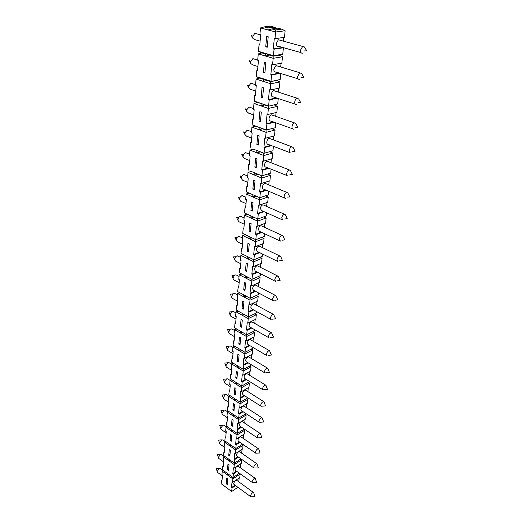 <?xml version="1.0" encoding="UTF-8"?>
<svg xmlns="http://www.w3.org/2000/svg" width="523" height="523" viewBox="0 0 523 523"><rect width="100%" height="100%" fill="white"/><g stroke="black" fill="none" stroke-linecap="round" stroke-linejoin="round"><path stroke-width="0.78" d="M304.563 47.142L302.66 46.442L300.562 50.116C300.49 52.503 301.222 53.496 302.752 53.104M301.013 52.614L278.602 46.312C277.059 46.684 276.307 45.704 276.334 43.357L278.386 39.768L280.191 40.264M268.201 36.767L267.24 47.247L265.736 46.822L266.684 36.355L268.201 36.767M275.608 29.935L275.065 38.656L274.3 38.447L273.294 48.972L274.059 49.195L273.437 55.706L258.467 51.346L259.022 44.906L259.768 45.115L260.67 34.701L259.924 34.498L260.493 27.922L275.706 32.001L285.133 30.772L281.675 29.157L277.85 28.144L271.777 28.915L275.608 29.935L281.675 29.157M269.338 55.078L265.9 53.509L265.599 53.987L261.892 52.908L258.251 53.908L265.664 56.085L269.338 55.078L273.098 56.177L273.437 55.706L282.753 54.209L283.407 47.763L274.059 49.195M273.294 48.972L282.655 47.456M260.114 41.114L255.159 39.722L253.027 38.584L252.897 36.198L254.832 33.295L256.662 33.799M257.911 66.493L252.903 64.957L250.857 63.616L250.844 61.446L252.864 58.635L254.544 59.138M227.78 427.016L226.021 427.422L225.694 431.187L226.243 431.567L225.72 437.542L225.178 437.169L224.857 440.876L235.808 448.492L242.613 444.158M265.736 46.822L267.299 46.586M275.065 38.656L284.466 37.349L285.133 30.772M283.296 41.121L283.669 37.46M259.022 44.906L259.794 44.795M261.892 52.908L258.467 51.346M260.493 27.922L264.193 26.895L270.286 26.15L274.052 27.144L267.972 27.902L268.044 29.948L271.777 28.915M264.193 26.895L267.972 27.902M276.549 28.307L274.052 27.144M259.663 78.104L256.29 76.6L263.585 78.908L263.304 79.261L259.663 78.104L256.074 79.078L263.357 81.405L266.972 80.424L263.585 78.908L270.986 81.255L271.594 74.946L270.842 74.711L271.816 64.519L272.568 64.741L273.189 58.301L265.664 56.085L265.599 53.987L266.599 53.83M272.568 64.741L281.845 63.146L282.492 56.772L279.092 55.216L282.753 54.209M280.688 66.99L281.06 63.283M266.972 80.424L270.666 81.601L280.191 79.476L280.799 73.508M265.828 62.714L264.899 72.867L263.422 72.409L264.337 62.27L265.828 62.714M258.251 53.908L257.702 60.276L258.434 60.491L257.558 70.585L256.832 70.357L256.29 76.6M256.832 70.357L257.591 70.226M263.422 72.409L264.965 72.128M257.499 102.534L254.178 101.076L261.35 103.521L257.499 102.534L253.969 103.482L261.127 105.94L264.684 104.992L261.35 103.521L268.619 106.006L269.201 99.893L268.469 99.645L269.41 89.766L270.149 90.008L270.744 83.765L263.357 81.405L263.304 79.261L264.056 79.123M270.149 90.008L279.308 88.139L279.936 81.961L276.582 80.457L280.191 79.476M278.158 92.048L278.537 88.295M277.706 103.966L268.312 106.228L277.706 103.966L278.256 98.54M263.527 87.851L262.624 97.683L261.173 97.2L262.062 87.374L263.527 87.851M256.074 79.078L255.544 85.249L256.263 85.484L255.414 95.264L254.701 95.029L254.178 101.076M254.701 95.029L255.453 94.872M261.173 97.2L262.703 96.879M255.401 126.22L252.132 124.807L259.173 127.383L255.401 126.22L251.929 127.141L258.963 129.73L262.461 128.802L259.173 127.383L266.318 129.998L266.887 124.069L266.161 123.814L267.076 114.236L267.802 114.491L268.384 108.438L261.127 105.94L261.082 103.757L261.611 103.639M267.802 114.491L276.85 112.36L277.458 106.378L274.157 104.92M275.699 116.328L276.085 112.543M275.294 127.717L266.03 130.109L275.294 127.717L275.791 122.807M261.297 112.21L260.428 121.748L259.003 121.231L259.859 111.706L261.297 112.21M253.969 103.482L253.452 109.464L254.165 109.712L253.341 119.198L252.635 118.943L252.132 124.807M252.635 118.943L253.38 118.767M259.003 121.231L260.506 120.872M253.367 149.205L257.068 150.532L253.367 149.205L249.948 150.101L256.865 152.808L260.31 151.905L257.068 150.532L264.089 153.265L264.638 147.512L263.932 147.244L264.815 137.954L265.534 138.222L266.089 132.358L258.963 129.73L259.264 127.422M265.534 138.222L274.47 135.856L275.059 130.05L271.803 128.638M273.326 139.87L273.712 136.058M260.31 151.905L264.089 153.265L272.96 150.755L273.405 146.335M259.133 135.83L258.29 145.08L256.891 144.544L257.728 135.307L259.133 135.83M251.929 127.141L251.426 132.947L252.125 133.208L251.328 142.413L250.635 142.145L250.144 147.839M250.635 142.145L251.367 141.949M256.891 144.544L258.375 144.145M256.826 150.552L256.865 152.808L263.873 155.553L272.725 153.017L269.62 151.696M257.996 174.231L254.825 175.205L248.026 172.387L251.393 171.511L254.799 172.91L254.825 175.205L261.716 178.062L270.463 175.31L267.541 174.094M263.814 153.272L263.324 161.241L262.624 160.966L261.762 169.975L262.461 170.256L261.925 175.839L254.799 172.91M254.825 175.205L258.218 174.322L251.393 171.511M263.324 161.241L272.156 158.652L272.725 153.017M271.019 162.705L271.404 158.874M258.218 174.322L261.925 175.839L270.692 173.113L271.091 169.164M257.041 158.744L256.218 167.72L254.845 167.164L255.655 158.194L257.041 158.744M253.315 149.179L249.948 150.101L249.464 155.736L250.144 156.004L249.373 164.941L248.693 164.66L248.216 170.191M248.693 164.66L249.412 164.451M256.865 152.808L260.225 151.866M254.845 167.164L256.309 166.726M261.663 175.741L261.186 183.58L260.493 183.292L259.663 192.039L260.349 192.333L259.826 197.746L246.34 191.895L246.804 186.528L247.516 186.299M261.186 183.58L269.907 180.781L270.463 175.31M268.783 184.867L269.168 181.017M259.826 197.746L268.489 194.824L268.842 191.313M255.008 180.984L254.211 189.699L252.857 189.117L253.642 180.415L255.008 180.984M251.203 171.433L248.026 172.387L247.556 177.859L248.229 178.14L247.477 186.809L246.804 186.528M252.857 189.117L254.302 188.646M252.825 194.706L252.844 196.949L246.156 194.026L249.36 193.203M255.747 195.975L252.844 196.949L259.624 199.904L259.107 205.264L258.427 204.97L257.617 213.462L258.297 213.763L257.787 219.026L244.522 212.979L244.973 207.762L245.679 207.52M265.586 195.805L268.266 196.955L265.507 195.831M259.107 205.264L267.73 202.27L268.266 196.955L259.624 199.904L259.585 197.642M266.606 206.389L266.998 202.525M257.787 219.026L266.344 215.907L266.658 212.822M253.027 202.584L252.256 211.044L250.922 210.442L251.687 201.989L253.027 202.584M249.066 193.072L246.156 194.026L245.699 199.341L246.359 199.636L245.633 208.056L244.973 207.762M250.922 210.442L252.354 209.945M250.909 215.888L250.922 218.065L244.346 215.051L247.379 214.28M253.583 217.11L250.922 218.065L257.591 221.118L257.087 226.328L256.42 226.021L255.636 234.271L256.303 234.585L255.812 239.697L242.757 233.467L243.195 228.401L243.888 228.139M263.684 216.882L266.135 217.986L263.527 216.934M257.087 226.328L265.612 223.151L266.135 217.986L257.591 221.118L257.558 218.921M264.494 227.296L264.886 223.419M255.812 239.697L264.265 236.403L264.54 233.716M251.112 223.556L250.36 231.781L249.046 231.166L249.791 222.948L251.112 223.556M247.006 214.11L244.346 215.051L243.901 220.216L244.548 220.516L243.842 228.708L243.195 228.401M249.046 231.166L250.465 230.63M249.046 236.468L249.059 238.586L242.58 235.487L245.457 234.755M251.511 237.645L249.059 238.586L255.616 241.731L255.132 246.791L254.472 246.477L253.707 254.498L254.361 254.819L253.884 259.787L241.038 253.387L241.463 248.464L242.149 248.19M261.814 237.357L264.063 238.423L261.592 237.449M255.132 246.791L263.553 243.443L264.063 238.423L255.616 241.731L255.59 239.593M262.441 247.614L262.834 243.725M253.884 259.787L262.245 256.329L262.481 254.015M249.249 243.94L248.517 251.936L247.229 251.302L247.948 243.313L249.249 243.94M245.039 234.559L242.58 235.487L242.149 240.502L242.79 240.815L242.097 248.778L241.463 248.464M247.229 251.302L248.628 250.739M247.235 256.479L247.242 258.539L240.868 255.355L243.6 254.668M249.51 257.61L247.242 258.539L253.694 261.768L253.224 266.684L252.576 266.357L251.838 274.157L252.478 274.49L252.014 279.321L239.364 272.764L239.776 267.972L240.456 267.691M259.97 257.27L262.043 258.29L259.702 257.381M253.224 266.684L261.552 263.174L262.043 258.29L253.694 261.768L253.675 259.683M260.447 267.371L260.84 263.468M252.014 279.321L260.277 275.706L260.474 273.745M247.431 263.762L246.725 271.535L245.45 270.881L246.156 263.115L247.431 263.762M243.143 254.44L240.868 255.355L240.443 260.232L241.077 260.552L240.403 268.292L239.776 267.972M245.45 270.881L246.836 270.299M245.477 275.935L245.477 277.942L239.201 274.673L241.803 274.032M247.588 277.027L245.477 277.942L251.831 281.243L251.373 286.029L250.733 285.695L250.014 293.279L250.641 293.619L250.197 298.319L237.736 291.618L238.142 286.957L238.815 286.663M258.166 276.628L260.081 277.615L257.859 276.765M251.373 286.029L259.604 282.361L260.081 277.615L251.831 281.243L251.818 279.217M258.506 286.578L258.905 282.675M250.197 298.319L258.362 294.56L258.532 292.939M245.673 283.035L244.98 290.598L243.731 289.932L244.411 282.374L245.673 283.035M241.312 273.777L239.201 274.673L238.789 279.426L239.41 279.753L238.756 287.284L238.142 286.957M243.731 289.932L245.097 289.324M243.764 294.861L243.757 296.816L237.579 293.475L240.057 292.867M245.725 295.92L243.757 296.816L250.014 300.189L249.569 304.844L248.941 304.504L248.235 311.885L248.863 312.231L248.425 316.807L236.154 309.969L236.546 305.432L237.213 305.125M256.388 295.469L258.179 296.417L256.054 295.619M249.569 304.844L257.708 301.039L258.179 296.417L250.014 300.189L250.007 298.215M256.623 305.275L257.015 301.359M248.425 316.807L256.505 312.911L256.636 311.603M243.953 301.791L243.28 309.152L242.051 308.472L242.718 301.117L243.953 301.791M239.554 292.592L237.579 293.475L237.181 298.097L237.788 298.43L237.154 305.765L236.546 305.432M242.051 308.472L243.404 307.838M242.09 313.277L242.084 315.179L235.997 311.78L238.364 311.205M243.934 314.303L242.084 315.179L248.248 318.625L247.817 323.155L247.196 322.809L246.51 329.993L247.124 330.346L246.699 334.798L234.611 327.843L234.997 323.417L235.651 323.103M254.655 313.8L256.316 314.715L254.296 313.97M247.817 323.155L255.865 319.213L256.316 314.715L248.248 318.625L248.242 316.703M254.779 323.462L255.178 319.553M246.699 334.798L254.688 330.778L254.793 329.778M242.286 320.043L241.633 327.208L240.417 326.515L241.064 319.357L242.286 320.043M237.847 310.917L235.997 311.78L235.612 316.278L236.213 316.618L235.592 323.763L234.997 323.417M240.417 326.515L241.75 325.862M240.469 331.209L240.456 333.066L234.461 329.601L236.723 329.059M242.188 332.203L240.456 333.066L246.529 336.57L246.104 340.983L245.496 340.63L244.829 347.625L245.437 347.985L245.019 352.319L233.108 345.245L233.48 340.937L234.134 340.61M252.955 331.647L254.511 332.536L252.583 331.837M246.104 340.983L254.067 336.917L254.511 332.536L246.529 336.57L246.529 334.7M252.995 341.179L253.387 337.263M245.019 352.319L252.923 348.174L252.995 347.468M240.658 337.812L240.024 344.794L238.828 344.088L239.456 337.113L240.658 337.812M236.193 328.751L234.461 329.601L234.082 333.981L234.677 334.328L234.075 341.284L233.48 340.937M238.828 344.088L240.149 343.415M238.887 348.678L238.874 350.482L232.964 346.965L235.128 346.442M240.502 349.639L238.874 350.482L244.856 354.051L244.444 358.347L243.842 357.987L243.195 364.799L243.79 365.165L243.385 369.388L231.65 362.204L232.009 358.007L232.65 357.673M251.288 349.037L252.746 349.894L250.909 349.233M244.444 358.347L252.315 354.163L252.746 349.894L244.856 354.051L244.856 352.221M251.249 358.432L251.648 354.516M243.385 369.388L251.203 365.132L251.249 364.694M239.076 355.124L238.455 361.923L237.279 361.203L237.893 354.411L239.076 355.124M234.598 346.128L232.964 346.965L232.591 351.234L233.18 351.58L232.591 358.36L232.009 358.007M237.279 361.203L238.586 360.51M237.344 365.695L237.331 367.453L231.499 363.877L233.578 363.387M238.867 366.623L237.331 367.453L243.228 371.069L242.822 375.259L242.234 374.893L241.6 381.535L242.188 381.901L241.796 386.02L230.218 378.737L230.571 374.645L231.212 374.298M249.661 365.969L251.033 366.806L249.268 366.185M242.822 375.259L250.609 370.964L251.033 366.806L243.228 371.069L243.228 369.29M249.556 375.246L249.948 371.33M241.796 386.02L249.543 381.483M237.534 371.99L236.926 378.613L235.768 377.887L236.363 371.265L237.534 371.99M233.042 363.06L231.499 363.877L231.146 368.042L231.722 368.395L231.146 375.004L230.571 374.645M235.768 377.887L237.056 377.175M235.84 382.274L235.827 383.993L230.081 380.365L232.068 379.901M237.279 383.182L235.827 383.993L241.633 387.661L241.247 391.74L240.665 391.374L240.044 397.846L240.626 398.219L240.24 402.233L228.832 394.852L229.172 390.864L229.8 390.511M248.065 382.483L249.36 383.287L247.673 382.705M241.247 391.74L248.948 387.34L249.36 383.287L241.633 387.661L241.646 385.928M247.895 391.629L248.294 387.72M236.03 388.426L235.442 394.885L234.297 394.152L234.879 387.693L236.03 388.426M231.539 379.567L230.081 380.365L229.728 384.425L230.297 384.784L229.741 391.224L229.172 390.864M234.297 394.152L235.572 393.42M234.376 398.441L234.356 400.115L228.695 396.441L230.604 395.996M235.736 399.317L234.356 400.115L240.09 403.828L239.704 407.809L239.129 407.437L238.527 413.745L239.103 414.124L238.723 418.034L227.472 410.575L227.812 406.678L228.433 406.319M246.51 398.578L247.732 399.356L246.111 398.807M239.704 407.809L247.327 403.311L247.732 399.356L240.09 403.828L240.096 402.135M246.287 407.6L246.679 403.697M234.566 404.456L233.99 410.751L232.859 410.006L233.428 403.71L234.566 404.456M230.074 395.656L228.695 396.441L228.348 400.402L228.911 400.768L228.368 407.044L227.812 406.678M232.859 410.006L234.121 409.267M232.944 414.203L232.925 415.837L227.342 412.124L229.172 411.699M234.239 415.059L232.925 415.837L238.58 419.596L238.207 423.473L237.638 423.1L237.05 429.252L237.612 429.638L237.246 433.456L226.152 425.912L226.479 422.107L227.093 421.741M244.98 414.275L246.137 415.033L244.587 414.51M238.207 423.473L245.745 418.89L246.137 415.033L238.58 419.596L238.586 417.942M244.712 423.179L245.104 419.283M233.134 420.087L232.572 426.225L231.46 425.474L232.016 419.335L233.134 420.087M228.649 411.353L227.342 412.124L227.008 415.981L227.557 416.354L227.028 422.479L226.479 422.107M231.46 425.474L232.709 424.715M230.192 444.589L230.166 446.145L224.733 442.353L226.426 441.968M231.356 445.4L230.166 446.145L235.664 449.976L235.311 453.676L234.762 453.284L234.199 459.148L234.749 459.54L234.402 463.175L223.596 455.487L223.909 451.865L224.511 451.486M242.031 444.53L243.071 445.25L241.639 444.785M235.311 453.676L242.698 448.924L243.071 445.25L235.664 449.976L235.683 448.407M241.678 453.206L242.071 449.329M230.382 450.211L229.845 456.063L228.76 455.298L229.29 449.447L230.382 450.211M225.923 441.615L224.733 442.353L224.413 446.027L224.955 446.407L224.445 452.245L223.909 451.865M228.76 455.298L229.983 454.513M228.865 459.233L228.839 460.756L223.471 456.932L225.106 456.559M229.97 460.024L228.839 460.756L234.265 464.62L233.918 468.229L233.376 467.843L232.827 473.563L233.369 473.956L233.029 477.506L222.367 469.752L222.674 466.222L223.269 465.836M240.606 459.122L241.593 459.815L240.214 459.377M233.918 468.229L241.234 463.404L241.593 459.815L234.265 464.62L234.278 463.09M240.22 467.686L240.606 463.816M229.048 464.738L228.525 470.452L227.459 469.68L227.976 463.966L229.048 464.738M224.609 456.206L223.471 456.932L223.164 460.521L223.694 460.9L223.203 466.601L222.674 466.222M227.459 469.68L228.669 468.883M227.564 473.537L227.538 475.021L222.242 471.164L223.818 470.811M228.623 474.302L227.538 475.021L232.892 478.918L232.558 482.441L232.022 482.049L231.486 487.639L232.022 488.031L231.689 491.502L221.164 483.69L221.464 480.238L222.053 479.846M239.207 473.367L240.149 474.041L238.821 473.622M232.558 482.441L239.796 477.545L240.149 474.041L232.892 478.918L232.912 477.421M238.789 481.82L239.181 477.963M227.753 478.924L227.244 484.507L226.184 483.723L226.688 478.146L227.753 478.924M223.328 470.452L222.242 471.164L221.942 474.668L222.471 475.054L221.987 480.624L221.464 480.238M226.184 483.723L227.387 482.919M227.27 426.67L226.021 427.422L237.102 434.973L244.587 430.324L243.097 429.834M231.552 429.579L231.532 431.174L232.774 430.416M243.489 429.586L244.587 430.324L244.208 434.09L236.742 438.758L237.115 433.364M243.175 438.379L243.568 434.489M231.741 435.332L231.192 441.327L230.094 440.569L230.636 434.574L231.741 435.332M235.808 448.492L236.167 444.772L235.612 444.387L236.18 438.379L236.742 438.758M225.178 437.169L225.786 436.797M230.094 440.569L231.329 439.797M253.675 492.64C252.334 492.503 251.288 493.575 250.543 495.863L250.733 496.7L251.302 496.83L254.982 496.7L253.675 492.64M234.036 484.455L233.703 483.527C234.435 481.245 235.481 480.206 236.841 480.402L253.57 492.568M255.302 478.427L255.296 478.421C253.943 478.257 252.89 479.33 252.138 481.65L252.348 482.533L252.962 482.657L256.63 482.487L255.302 478.427M235.415 470.373L235.069 469.406C235.795 467.117 236.847 466.071 238.22 466.268L255.191 478.342M256.97 463.862L256.937 463.836C255.57 463.679 254.511 464.757 253.773 467.085L254.001 468.02L258.323 467.922L256.97 463.862M236.827 455.951L236.468 454.945C237.181 452.65 238.24 451.591 239.632 451.78L256.845 463.77M258.682 448.943L258.624 448.891C257.238 448.741 256.178 449.832 255.446 452.16L255.708 453.153L260.055 452.996L258.682 448.943M238.272 441.183L237.906 440.124C238.606 437.823 239.665 436.764 241.077 436.947L258.545 448.839M260.434 433.652L260.343 433.567C258.937 433.43 257.878 434.528 257.159 436.855L257.453 437.914L261.833 437.699L260.434 433.652M239.756 426.042L239.377 424.944C240.064 422.643 241.123 421.571 242.548 421.747L260.291 433.534M262.232 417.969L262.108 417.857C260.689 417.733 259.624 418.831 258.924 421.165L259.245 422.283L263.651 422.009L262.232 417.969M241.273 410.529L240.881 409.385C241.554 407.077 242.613 406.005 244.058 406.162L262.108 417.857M264.069 401.88L263.912 401.736C262.474 401.631 261.415 402.743 260.729 405.077L261.088 406.26L265.521 405.913L264.069 401.88M261.088 406.26L242.816 394.61L242.43 393.427C243.084 391.126 244.143 390.04 245.601 390.178L263.912 401.736M267.907 368.434L267.652 368.218C266.187 368.153 265.135 369.284 264.481 371.605L264.939 372.945L269.404 372.448L267.907 368.434M264.873 372.906L246.124 361.609L245.64 360.269C246.255 357.98 247.307 356.876 248.791 356.967L248.87 357.013M268.109 355.437L271.43 355.039L269.587 350.776C268.116 350.75 267.063 351.887 266.436 354.202L266.946 355.62M266.835 355.555L247.85 344.454L247.307 343.036C247.902 340.754 248.948 339.643 250.445 339.708L250.569 339.78M270.267 337.564L273.503 337.152L271.574 332.87C270.09 332.87 269.051 334.02 268.443 336.315L269.012 337.825M268.848 337.734L249.628 326.849L249.02 325.345C249.595 323.077 250.628 321.959 252.132 321.985L252.315 322.083M272.496 319.187L275.634 318.782L273.601 314.46C272.117 314.506 271.084 315.663 270.509 317.945L271.143 319.546M270.921 319.422L251.458 308.773L250.779 307.171C251.328 304.922 252.354 303.791 253.864 303.778L254.113 303.915M274.784 300.28L277.831 299.888L275.686 295.541C274.202 295.626 273.183 296.796 272.627 299.058L273.339 300.758M273.039 300.601L253.348 290.2L252.589 288.5C253.112 286.277 254.126 285.133 255.629 285.081L255.956 285.251M277.144 280.838L280.086 280.465L278.432 276.543L277.818 276.092C276.34 276.222 275.333 277.399 274.804 279.635L275.608 281.439M275.222 281.243L255.296 271.117L254.446 269.312C254.943 267.116 255.943 265.965 257.44 265.854L257.859 266.07M279.57 260.82L282.407 260.48L280.72 256.59L280.001 256.074C278.537 256.257 277.55 257.453 277.046 259.65L277.948 261.565M277.465 261.33L257.309 251.491L256.355 249.582C256.826 247.418 257.806 246.255 259.29 246.098L259.813 246.346M282.067 240.207L284.793 239.913L283.074 236.05L282.243 235.481C280.792 235.723 279.831 236.919 279.354 239.089L280.367 241.11M279.779 240.835L259.388 231.303L258.323 229.29C258.767 227.159 259.722 225.982 261.186 225.773L261.82 226.067M284.63 218.98L287.251 218.732L285.493 214.907L284.545 214.286C283.113 214.574 282.178 215.79 281.734 217.914L282.865 220.052M282.152 219.732L261.533 210.534L260.343 208.409C260.761 206.317 261.69 205.134 263.134 204.866L263.886 205.199M287.99 193.131L286.911 192.451C285.506 192.804 284.597 194.02 284.179 196.105C284.087 197.537 284.505 198.289 285.44 198.361M284.597 198.001L263.749 189.156C262.801 189.071 262.363 188.326 262.428 186.914C262.814 184.861 263.716 183.671 265.128 183.344L266.017 183.717M290.559 170.688L289.343 169.955C287.97 170.367 287.094 171.59 286.702 173.629C286.611 175.192 287.075 175.983 288.101 176.003M287.12 175.604L266.03 167.131C264.991 167.099 264.507 166.314 264.573 164.771C264.932 162.771 265.802 161.574 267.181 161.189L268.207 161.594M293.213 147.558L291.841 146.773C290.513 147.238 289.664 148.467 289.304 150.461C289.212 152.167 289.722 152.997 290.847 152.945M289.722 152.52L268.391 144.44C267.26 144.466 266.717 143.642 266.782 141.962C267.116 140.007 267.946 138.804 269.286 138.366L270.463 138.804M295.946 123.703L294.416 122.866C293.135 123.382 292.324 124.618 291.984 126.559C291.893 128.416 292.462 129.286 293.684 129.168M292.409 128.71L270.829 121.042C269.593 121.146 269.005 120.283 269.057 118.453C269.365 116.544 270.169 115.341 271.457 114.844L272.79 115.308M298.456 102.711L300.725 102.678L298.725 98.997L297.077 98.2C295.841 98.769 295.07 99.998 294.75 101.893C294.665 103.914 295.286 104.829 296.613 104.626M295.181 104.149L273.339 96.912C272.006 97.095 271.359 96.193 271.404 94.205C271.692 92.349 272.457 91.146 273.692 90.597L275.183 91.08M301.673 73.671L299.823 72.736L297.607 76.423C297.535 78.627 298.208 79.574 299.633 79.28M298.045 78.796L275.928 72.017C274.49 72.292 273.791 71.344 273.83 69.186L276 65.584L277.654 66.081M265.965 385.373L265.762 385.196C264.311 385.111 263.252 386.229 262.579 388.556L262.984 389.818L267.436 389.4L265.965 385.373M262.984 389.818L244.444 378.319L244.012 377.063C244.646 374.762 245.705 373.67 247.183 373.788L265.762 385.196M231.552 370.323L226.276 367.054L225.812 365.91L227.812 362.7L228.976 362.609L231.48 364.145M217.509 472.341L217.156 471.406L219.575 468.242L223.236 470.517M218.673 458.351L218.307 457.383L220.68 454.212L224.334 456.376M219.863 444.034L219.483 443.02L221.804 439.856L222.641 439.948L225.452 441.909M221.079 429.37L220.693 428.317L222.948 425.16L223.851 425.225L226.583 427.082M222.327 414.353L221.929 413.255L224.119 410.117L225.093 410.143L227.727 411.895M223.609 398.971L223.19 397.826L225.302 394.702L226.361 394.688L228.891 396.329M230.146 386.536L224.903 383.196L224.485 382.117L226.505 378.92L227.655 378.848L230.081 380.378M232.996 353.698L227.695 350.502L227.178 349.299L228.989 346.167L230.401 345.997M234.474 336.642L229.152 333.53L228.577 332.255L230.264 329.176L231.833 328.941M235.997 319.135L230.656 316.114L230.009 314.768L231.558 311.754L233.304 311.44M237.553 301.163L232.205 298.234L231.486 296.822L232.892 293.887L234.814 293.475M239.155 282.708L233.807 279.883L232.996 278.393L234.252 275.562L235.134 274.941L236.363 275.026M240.802 263.742L235.455 261.029L234.552 259.473L235.644 256.754L236.716 255.95L237.958 256.074M242.489 244.261L237.154 241.652L236.148 240.031L237.082 237.449L238.344 236.442L239.599 236.605M244.228 224.223L238.913 221.739L237.795 220.059L238.566 217.62L240.011 216.385L241.286 216.594M246.019 203.617L240.73 201.257L239.482 199.531L240.109 197.243L241.737 195.759L243.025 196.02M247.856 182.409L242.607 180.187L241.227 178.428L241.711 176.284L243.502 174.538L244.81 174.852M249.752 160.587L244.542 158.489L243.018 156.737L243.385 154.71L245.326 152.696L246.647 153.062M251.7 138.111L246.536 136.15L244.869 134.437L245.13 132.482L247.202 130.207L248.536 130.626M253.707 114.955L248.595 113.138L246.791 111.504L246.954 109.555L249.125 107.045L250.478 107.516M255.78 91.094L250.72 89.42L248.785 87.91L248.863 85.89L250.962 83.209L252.478 83.7M282.492 56.772L273.189 58.301L273.098 56.177L279.092 55.216M270.842 74.711L279.504 73.109M271.594 74.946L280.256 73.338M279.936 81.961L270.744 83.765L270.666 81.601L276.582 80.457M269.201 99.893L277.138 98.174M264.684 104.992L268.312 106.228L268.384 108.438L277.458 106.378M266.887 124.069L274.235 122.251M262.461 128.802L266.03 130.109L266.089 132.358L275.059 130.05M264.638 147.512L271.509 145.616M262.461 170.256L268.92 168.295M260.349 192.333L266.462 190.307M252.844 196.949L256.074 196.118M258.297 213.763L264.108 211.684M250.922 218.065L253.982 217.287M256.303 234.585L261.853 232.46M249.059 238.586L251.955 237.86M254.361 254.819L259.683 252.648M247.242 258.539L249.994 257.852M252.478 274.49L257.591 272.28M245.477 277.942L248.098 277.288M250.641 293.619L255.577 291.376M243.757 296.816L246.255 296.201M248.863 312.231L253.622 309.956M242.084 315.179L244.47 314.604M247.124 330.346L251.74 328.045M240.456 333.066L242.737 332.517M245.437 347.985L249.909 345.664M238.874 350.482L241.051 349.965M243.79 365.165L248.137 362.818M237.331 367.453L239.416 366.963M242.188 381.901L246.411 379.541M235.827 383.993L237.828 383.522M240.24 402.233L247.824 397.807M240.626 398.219L244.738 395.839M234.356 400.115L236.278 399.67M238.723 418.034L246.032 413.641M239.103 414.124L243.11 411.732M232.925 415.837L234.768 415.412M237.246 433.456L244.293 429.089M237.612 429.638L241.528 427.232M231.532 431.174L233.304 430.769M230.166 446.145L231.872 445.759M236.167 444.772L239.985 442.353M234.199 459.148L237.932 456.729M234.749 459.54L238.481 457.115M234.402 463.175L240.979 458.874M228.839 460.756L230.48 460.384M232.827 473.563L236.474 471.138M233.369 473.956L237.017 471.524M233.029 477.506L239.397 473.237M227.538 475.021L229.126 474.668M231.486 487.639L235.056 485.207M232.022 488.031L235.585 485.599M231.689 491.502L237.86 487.266M235.612 444.387L239.429 441.974M268.469 99.645L276.406 97.932M266.161 123.814L273.516 121.996M263.932 147.244L270.803 145.348M261.762 169.975L268.227 168.014M259.663 192.039L265.776 190.012M257.617 213.462L263.435 211.384M255.636 234.271L261.186 232.147M253.707 254.498L259.029 252.328M251.838 274.157L256.95 271.953M250.014 293.279L254.943 291.043M248.235 311.885L253.001 309.616M246.51 329.993L251.125 327.699M244.829 347.625L249.308 345.311M243.195 364.799L247.536 362.459M241.6 381.535L245.823 379.175M240.044 397.846L244.156 395.466M238.527 413.745L242.541 411.359M237.05 429.252L240.966 426.853M302.66 46.442L278.386 39.768M304.497 50.94L306.733 50.888L304.451 46.959M260.657 34.897L254.832 33.295M252.897 36.198L251.38 35.499L253.027 38.584M250.844 61.446L249.334 60.714L250.857 63.616M250.733 496.7L233.912 484.37M252.348 482.533L235.298 470.295M254.001 468.02L236.723 455.879M255.708 453.153L238.187 441.118M257.453 437.914L239.691 425.997M259.245 422.283L241.227 410.503M267.652 368.218L248.791 356.967M269.587 350.776L250.445 339.708M271.574 332.87L252.132 321.985M273.601 314.46L253.864 303.778M275.686 295.541L255.629 285.081M277.818 276.092L257.44 265.854M280.001 256.074L259.29 246.098M282.243 235.481L261.186 225.773M284.545 214.286L263.134 204.866M287.258 197.112L289.781 196.923L288.147 193.569M286.911 192.451L265.128 183.344M289.958 174.571L292.39 174.44L290.683 171.028M289.343 169.955L267.181 161.189M292.717 151.35L295.083 151.265L293.298 147.78M291.841 146.773L269.286 138.366M295.547 127.403L297.855 127.357L295.972 123.774M294.416 122.866L271.457 114.844M297.077 98.2L273.692 90.597M301.438 77.234L303.68 77.208L301.549 73.403M299.823 72.736L276 65.584M227.734 362.746L224.812 363.093L225.812 365.91M222.393 475.923L217.378 472.249M219.575 468.242L216.267 468.431L217.15 471.478M223.609 461.901L218.555 458.272M220.68 454.212L217.398 454.435L218.3 457.455M224.857 447.544L219.758 443.962M221.804 439.856L218.562 440.111L219.477 443.099M226.132 432.841L220.994 429.311M222.948 425.16L219.752 425.441L220.686 428.402M227.44 417.779L222.262 414.308M224.119 410.117L220.968 410.418L221.922 413.347M228.773 402.35L223.563 398.944M225.302 394.702L222.216 395.028L223.184 397.925M226.505 378.92L223.498 379.26L224.485 382.117M232.918 347.501L230.329 345.951M228.989 346.167L226.152 346.514L227.178 349.299M234.389 330.418L231.709 328.869M230.264 329.176L227.531 329.51L228.577 332.255M235.899 312.891L233.114 311.335M231.558 311.754L228.95 312.068L230.009 314.768M237.455 294.9L234.559 293.331M232.892 293.887L230.401 294.161L231.486 296.822M239.05 276.425L236.03 274.85M234.252 275.562L231.892 275.778L232.996 278.393M240.685 257.447L237.534 255.865M235.644 256.754L233.421 256.891L234.552 259.473M242.371 237.945L239.07 236.35M237.082 237.449L234.997 237.488L236.148 240.031M244.097 217.895L240.645 216.3M238.566 217.62L236.612 217.548L237.795 220.059M245.875 197.276L242.254 195.68M240.109 197.243L238.279 197.04L239.482 199.531M247.706 176.061L243.908 174.473M241.711 176.284L239.992 175.95L241.227 178.428M249.595 154.226L245.594 152.644M243.385 154.71L241.75 154.239L243.018 156.737M251.53 131.744L247.333 130.181M245.13 132.482L243.561 131.894L244.869 134.437M253.531 108.581L249.125 107.045M246.954 109.555L245.431 108.876L246.791 111.504M255.59 84.713L250.962 83.209M248.863 85.89L247.353 85.164L248.785 87.91M257.715 60.093L252.864 58.635"/></g></svg>
